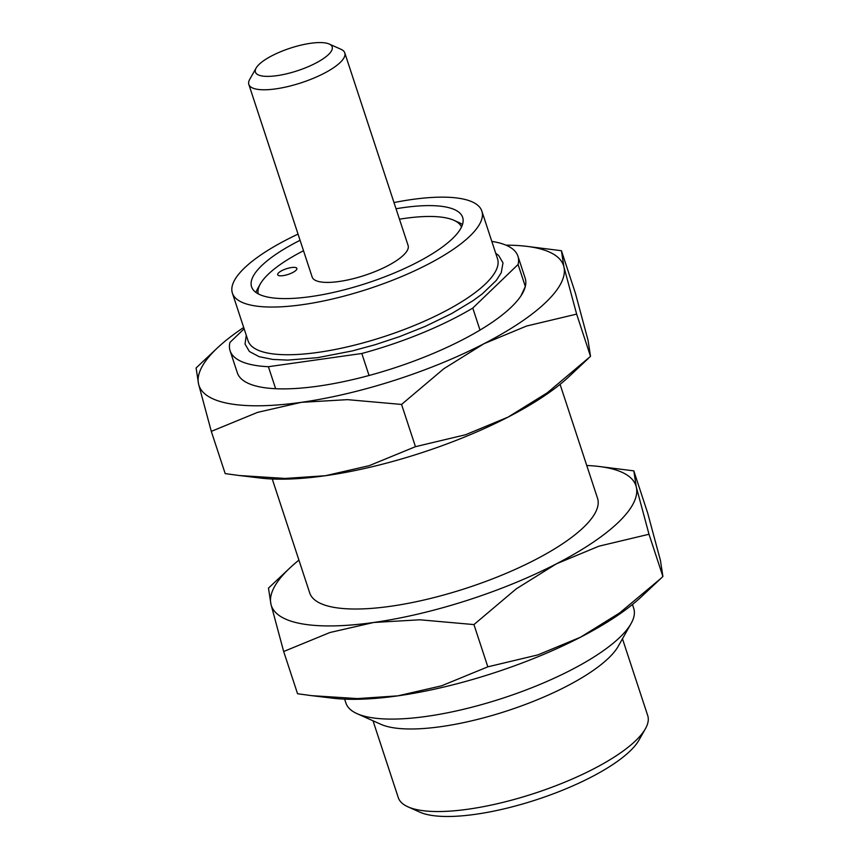<?xml version="1.0" encoding="UTF-8"?>
<svg xmlns="http://www.w3.org/2000/svg" width="859" height="859" viewBox="0 0 859 859"><rect width="100%" height="100%" fill="white"/><g stroke="black" fill="none" stroke-linecap="round" stroke-linejoin="round"><path stroke-width="1.29" d="M256.132 68.033L249.733 79.35A50.498 14.807 -18.2 0 0 248.831 84.418A50.498 14.807 -18.2 0 0 275.771 88.874A50.498 14.807 -18.2 0 0 324.326 73.198A50.498 14.807 -18.2 0 0 344.781 52.882A50.498 14.807 -18.2 0 0 341.044 49.317L329.18 44.013A40.394 11.843 -18.2 0 0 290.084 48.222A40.394 11.843 -18.2 0 0 256.132 68.033A40.394 11.843 -18.2 0 0 276.963 75.656A40.394 11.843 -18.2 0 0 320.45 60.506A40.394 11.843 -18.2 0 0 329.18 44.013M344.781 52.882L408.111 245.502A50.498 14.807 161.8 0 1 364.764 275.342A50.498 14.807 161.8 0 1 312.161 277.049L248.831 84.418M295.958 270.36A10.104 2.964 161.8 0 1 285.585 275.148A10.104 2.964 161.8 0 1 277.693 274.74A10.104 2.964 161.8 0 1 286.369 268.77A10.104 2.964 161.8 0 1 296.881 268.427A10.104 2.964 161.8 0 1 295.958 270.36M461.519 226.991A107.053 31.396 -18.2 0 0 453.928 220.301A107.053 31.396 -18.2 0 0 399.467 219.195M303.517 250.742A107.053 31.396 -18.2 0 0 260.331 283.942A107.053 31.396 -18.2 0 0 258.194 293.842M255.993 292.468A111.101 32.588 161.8 0 1 257.775 288.474L260.331 283.942M453.928 220.301L458.674 222.417A111.101 32.588 161.8 0 1 462.475 224.575M300.081 240.305A111.101 32.588 -18.2 0 0 251.58 286.799A111.101 32.588 -18.2 0 0 367.298 283.051A111.101 32.588 -18.2 0 0 462.657 217.402A111.101 32.588 -18.2 0 0 403.397 207.61A111.101 32.588 -18.2 0 0 396.031 208.758M298.052 234.11A131.298 38.505 -18.2 0 0 232.392 293.112A131.298 38.505 -18.2 0 0 369.145 288.678A131.298 38.505 -18.2 0 0 481.845 211.089A131.298 38.505 -18.2 0 0 411.815 199.513A131.298 38.505 -18.2 0 0 393.991 202.563M560.079 384.36L597.542 498.306A151.495 44.432 161.8 0 1 467.5 587.824A151.495 44.432 161.8 0 1 309.712 592.935L272.249 478.989M586.751 465.492A191.89 56.275 161.8 0 1 598.712 466.437L633.813 470.872L647.697 513.113L660.421 560.379L662.901 576.507L641.523 596.629A191.89 56.275 161.8 0 1 580.491 637.228L537.906 654.891L487.837 666.831L473.943 624.579L419.858 619.79L373.697 622.474A191.89 56.275 161.8 0 1 270.961 604.242A191.89 56.275 161.8 0 1 289.859 567.982A191.89 56.275 161.8 0 1 298.921 560.122M660.678 578.612L619.64 612.939L580.491 637.228A191.89 56.275 161.8 0 1 397.824 695.854L357.516 698.592L311.71 695.661L297.568 693.75L283.674 651.509L270.961 604.242L268.48 588.114L289.859 567.982M632.46 604.5L633.727 608.376A151.495 44.432 161.8 0 1 631.054 623.602A151.495 44.432 161.8 0 1 503.696 697.895A151.495 44.432 161.8 0 1 357.097 713.679A151.495 44.432 161.8 0 1 345.898 703.006L344.62 699.129M631.054 623.602L618.255 646.226A131.298 38.505 161.8 0 1 608.591 658.08A131.298 38.505 161.8 0 1 493.109 715.193A131.298 38.505 161.8 0 1 380.827 724.287L357.097 713.679M622.464 638.774L647.718 715.579A131.298 38.505 161.8 0 1 645.388 728.776A131.298 38.505 161.8 0 1 635.735 740.63A131.298 38.505 161.8 0 1 520.253 797.743A131.298 38.505 161.8 0 1 407.961 806.837A131.298 38.505 161.8 0 1 398.265 797.592L373.01 720.798M645.388 728.776L638.989 740.093A121.194 35.541 161.8 0 1 630.076 751.034A121.194 35.541 161.8 0 1 523.475 803.745A121.194 35.541 161.8 0 1 419.826 812.152L407.961 806.837M495.729 253.308L498.628 255.434L502.998 262.875L501.248 272.733L496.33 280.399L482.296 293.896L472.772 300.865L451.587 313.621L425.345 326.345L399.467 336.664L375.029 344.749L352.426 350.891L317.637 357.666L287.808 360.104L272.84 359.438L259.182 356.7L249.389 351.503L245.03 344.051L246.275 335.332M244.128 328.793L229.944 342.43A151.495 44.432 -18.2 0 0 230.094 350.783A151.495 44.432 -18.2 0 0 268.405 366.707L361.811 353.489A151.495 44.432 -18.2 0 0 472.772 308.07L518.074 264.497A151.495 44.432 -18.2 0 0 517.923 256.154A151.495 44.432 -18.2 0 0 491.81 241.4M268.405 366.707L275.642 388.719A151.495 44.432 161.8 0 1 237.331 372.795L230.094 350.783M517.923 256.154L525.16 278.166A151.495 44.432 161.8 0 1 525.321 286.509L518.074 264.497M275.642 388.719A151.495 44.432 -18.2 0 0 369.048 375.501A151.495 44.432 161.8 0 0 480.009 330.081L472.772 308.07M480.009 330.081A151.495 44.432 -18.2 0 0 522.487 293.391A151.495 44.432 -18.2 0 0 525.321 286.509L520.962 295.861M369.048 375.501L361.811 353.489M506.005 245.169A191.89 56.275 161.8 0 1 526.342 246.297A191.89 56.275 161.8 0 1 563.912 266.859A191.89 56.275 161.8 0 1 483.982 343.707A191.89 56.275 161.8 0 1 301.316 402.334A191.89 56.275 161.8 0 1 198.579 384.102A191.89 56.275 161.8 0 1 217.477 347.841A191.89 56.275 161.8 0 1 243.698 327.494M526.342 246.297L561.432 250.721L563.912 266.859L576.636 314.115L526.556 326.044L483.982 343.707L443.824 368.726L401.561 404.439L347.487 399.65L301.316 402.334L257.56 412.374L211.303 431.368L198.579 384.102L196.099 367.974L217.477 347.841M576.636 314.115L590.52 356.367L547.269 392.799L508.109 417.087L465.535 434.751L415.455 446.68L401.561 404.439M415.455 446.68L369.187 465.675L325.443 475.714L285.134 478.452L239.339 475.521L225.187 473.61L211.303 431.368M561.432 250.721L575.326 292.973L588.039 340.239L590.52 356.367M588.297 358.471L569.141 376.489A191.89 56.275 161.8 0 1 508.109 417.087A191.89 56.275 161.8 0 1 325.443 475.714A191.89 56.275 161.8 0 1 260.288 478.044L239.339 475.521M598.712 466.437A191.89 56.275 161.8 0 1 636.294 486.999A191.89 56.275 161.8 0 1 556.364 563.848A191.89 56.275 161.8 0 1 373.697 622.474L329.942 632.514L283.674 651.509M633.813 470.872L636.294 486.999L649.007 534.255L598.938 546.184L556.364 563.848L516.205 588.877L473.943 624.579M662.901 576.507L649.007 534.255M487.837 666.831L441.569 685.815L397.824 695.854A191.89 56.275 161.8 0 1 332.658 698.184L311.71 695.661M481.845 211.089L497.533 258.784A131.298 38.505 161.8 0 1 384.832 336.374A131.298 38.505 161.8 0 1 248.079 340.808L232.392 293.112"/></g></svg>
